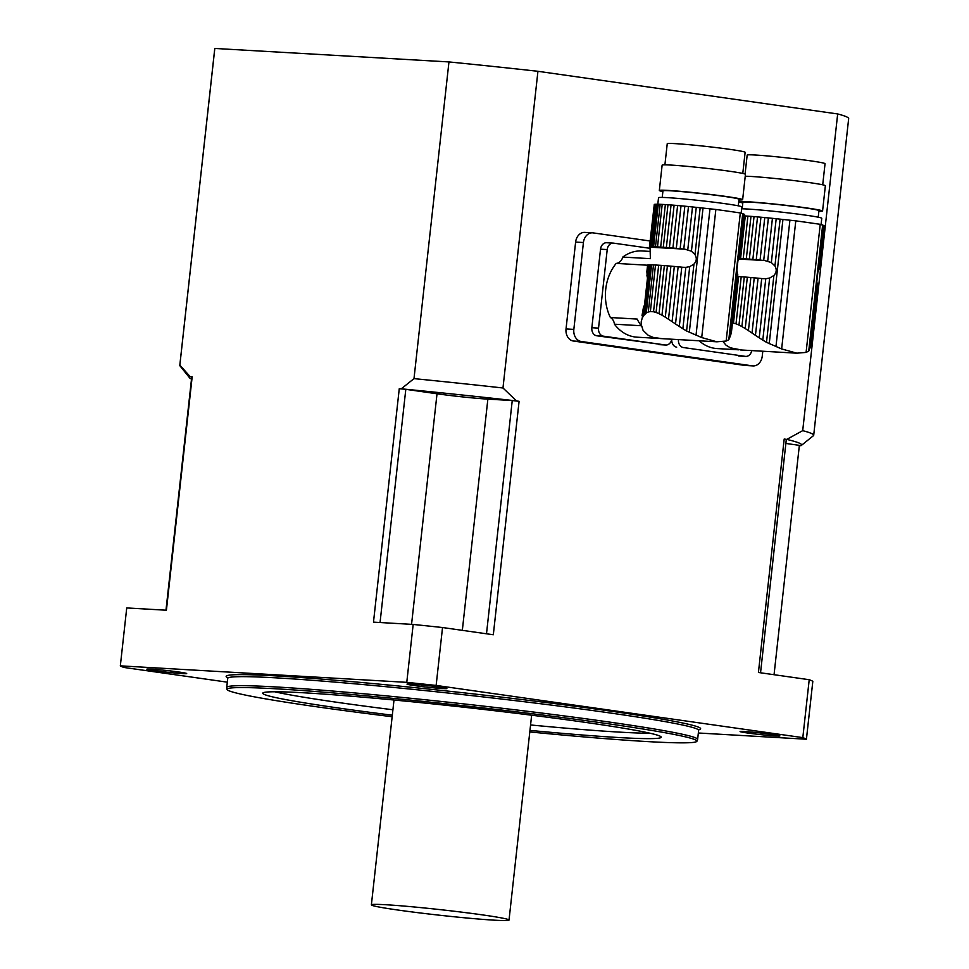 <?xml version="1.0" encoding="UTF-8"?>
<svg xmlns="http://www.w3.org/2000/svg" width="969" height="969" viewBox="0 0 969 969"><rect width="100%" height="100%" fill="white"/><g stroke="black" fill="none" stroke-linecap="round" stroke-linejoin="round"><path stroke-width="1.45" d="M647.231 268.292L647.583 265.191M646.892 276.008L648.116 264.937A45.531 1.853 -173.7 0 0 647.595 265.058L646.868 271.599L647.425 278.442M644.7 314.21L650.151 264.852L651.592 264.864L646.287 312.939L643.295 315.93L648.927 264.876L648.116 264.937M650.151 264.852A45.531 1.853 -173.7 0 0 648.927 264.876M646.287 312.939L648.285 311.994L653.481 264.925A45.531 1.853 -173.7 0 0 651.592 264.864M648.285 311.994L650.369 311.582L655.504 265.022L653.481 264.925M650.369 311.582L653.53 311.764L658.666 265.203A45.531 1.853 -173.7 0 0 655.504 265.022M653.53 311.764L656.086 312.442L661.282 265.373L658.666 265.203M656.086 312.442L659.053 313.677L664.359 265.603A45.531 1.853 -173.7 0 0 661.282 265.373M659.053 313.677L661.972 315.204L667.411 265.845L664.359 265.603M661.972 315.204L665.291 317.19L670.923 266.148A45.531 1.853 -173.7 0 0 667.411 265.845M665.291 317.19L668.489 319.261L674.315 266.451L670.923 266.148M668.489 319.261L672.086 321.66L678.143 266.814A45.531 1.853 -173.7 0 0 674.315 266.451M672.086 321.66L675.514 323.961L681.776 267.165L678.143 266.814M675.514 323.961L679.305 326.456L685.834 267.359L682.842 267.274A45.531 1.853 -173.7 0 0 681.776 267.165M683.726 267.347L682.842 267.274M656.849 204.229A45.531 1.853 -173.7 0 0 655.625 204.253L650.95 246.816A45.531 1.853 6.3 0 1 652.149 246.756L656.849 204.229L658.29 204.241L653.591 246.768A45.531 1.853 6.3 0 1 655.48 246.829L660.168 204.302L662.202 204.398L657.503 246.925A45.531 1.853 6.3 0 1 660.664 247.107L665.364 204.58L667.98 204.75L663.28 247.277A45.531 1.853 6.3 0 1 666.357 247.507L671.057 204.98L674.109 205.222L669.409 247.749A45.531 1.853 6.3 0 1 672.922 248.052L677.61 205.525L681.013 205.828L676.314 248.355A45.531 1.853 6.3 0 1 680.141 248.718L684.841 206.191L688.474 206.542L683.775 249.069A45.531 1.853 6.3 0 1 684.841 249.178L691.43 251.201L695.003 254.629C696.977 258.033 696.638 261.182 693.961 264.077L689.722 266.657L682.866 328.721L679.305 326.456M689.722 266.657L685.834 267.359M682.866 328.721L686.573 330.974L693.961 264.077M643.271 316.403L642.29 317.747L643.428 307.439L642.011 315.652M643.428 307.439L644.506 304.981M647.437 265.203L616.187 263.411A9.109 7.195 93.3 0 0 622.776 257.076A43.181 34.121 -86.7 0 1 642.047 250.959L650.441 251.443M658.763 338.435L637.081 337.188A43.181 34.121 -86.7 0 1 614.455 324.191L641.212 325.741A43.181 34.121 -86.7 0 1 637.154 319.067L610.397 317.529A43.181 34.121 -86.7 0 1 616.187 263.411M686.573 330.974L701.713 337.563L716.89 341.803L726.156 341.04L728.797 339.719L730.553 335.504L737.397 273.452L736.888 270.194L737.93 260.734L739.105 257.984L743.95 214.137A45.531 1.853 -173.7 0 0 743.102 213.895L740.304 212.95A255.065 10.356 -173.7 0 0 715.861 209.461L700.175 207.778A45.531 1.853 -173.7 0 0 696.263 207.354L692.496 206.954A45.531 1.853 -173.7 0 0 688.474 206.542M731.256 333.857L737.784 274.748L730.553 335.504M737.784 274.748L737.397 273.452M661.561 338.593L653.167 337.406L648.213 335.298L643.089 330.393L641.526 325.378M622.776 257.076L650.381 258.662L650.066 248.064M642.29 317.747L641.163 321.974L641.563 325.923M649.605 247.507L649.448 247.143A45.531 1.853 6.3 0 1 649.436 247.095L654.269 204.568M650.95 246.816L650.114 246.841A45.531 1.853 6.3 0 0 649.593 246.95L654.281 204.423A45.531 1.853 -173.7 0 1 654.814 204.314L655.613 204.302M650.114 246.841L654.814 204.314M741.164 213.071L741.842 206.918A41.909 1.708 -173.7 0 0 725.829 203.793A41.909 1.708 -173.7 0 0 682.006 198.766A41.909 1.708 -173.7 0 0 658.532 197.712L657.806 204.277M653.591 246.768L652.149 246.756M660.168 204.302A45.531 1.853 -173.7 0 0 658.29 204.241M657.503 246.925L655.48 246.829M665.364 204.58A45.531 1.853 -173.7 0 0 662.202 204.398M663.28 247.277L660.664 247.107M671.057 204.98A45.531 1.853 -173.7 0 0 667.98 204.75M669.409 247.749L666.357 247.507M677.61 205.525A45.531 1.853 -173.7 0 0 674.109 205.222M676.314 248.355L672.922 248.052M684.841 206.191A45.531 1.853 -173.7 0 0 681.013 205.828M683.775 249.069L680.141 248.718M687.784 249.699L692.496 206.954M691.43 251.201L696.263 207.354M743.938 214.222L739.928 257.015A45.531 1.853 6.3 0 1 739.953 257.064L744.64 214.537A45.531 1.853 -173.7 0 0 744.458 214.355M739.105 257.984L739.735 257.1M662.227 197.422L662.953 190.881A38.263 1.55 6.3 0 1 701.156 193.534A38.263 1.55 6.3 0 1 739.02 199.275L738.293 205.828M738.947 199.965A41.909 1.708 -173.7 0 0 742.642 199.675A41.909 1.708 -173.7 0 0 701.168 193.388A41.909 1.708 -173.7 0 0 659.332 190.481A41.909 1.708 -173.7 0 0 662.869 191.571M664.904 164.839L667.241 143.727A39.172 1.587 6.3 0 1 706.353 146.44A39.172 1.587 6.3 0 1 745.125 152.327L742.787 173.439M742.642 199.675L745.44 174.335A41.909 1.708 -173.7 0 0 703.966 168.049A41.909 1.708 -173.7 0 0 662.13 165.142L659.332 190.481M598.539 328.116A7.292 5.753 93.3 0 0 603.457 336.17L596.759 335.783A7.292 5.753 -86.7 0 1 591.853 327.728L598.539 328.116L607.212 249.578L600.526 249.19A7.292 5.753 -86.7 0 1 606.655 242.734A7.292 5.753 -86.7 0 1 607.03 242.771M591.853 327.728L600.526 249.19M606.655 242.734L613.341 243.11A7.292 5.753 93.3 0 1 613.716 243.158L650.042 248.318M596.759 335.783L665.4 344.988A7.292 5.753 93.3 0 0 665.776 345.025A7.292 5.753 93.3 0 0 671.808 339.211M603.457 336.17L665.4 344.988M614.455 324.191A9.109 7.195 93.3 0 0 610.397 317.529M613.341 243.11A7.292 5.753 93.3 0 0 607.212 249.578M659.465 344.649A7.292 5.753 -86.7 0 1 659.09 344.637A7.292 5.753 -86.7 0 1 658.702 344.601M732.673 323.016L733.46 323.137L738.596 276.577A45.531 1.853 -173.7 0 0 737.797 276.528M733.46 323.137L736.016 323.828L741.212 276.746L738.596 276.577M736.016 323.828L738.984 325.051L744.289 276.977A45.531 1.853 -173.7 0 0 741.212 276.746M738.984 325.051L741.891 326.577L747.341 277.219L744.289 276.977M741.891 326.577L745.222 328.564L750.854 277.522A45.531 1.853 -173.7 0 0 747.341 277.219M745.222 328.564L748.419 330.635L754.245 277.824L750.854 277.522M748.419 330.635L752.017 333.033L758.073 278.188A45.531 1.853 -173.7 0 0 754.245 277.824M752.017 333.033L755.445 335.335L761.707 278.539L758.073 278.188M755.445 335.335L759.236 337.83L765.764 278.733L762.773 278.648A45.531 1.853 -173.7 0 0 761.707 278.539M763.657 278.721L762.773 278.648M738.899 258.372A45.531 1.853 6.3 0 1 740.595 258.481L745.282 215.954L747.898 216.123L743.211 258.65A45.531 1.853 6.3 0 1 746.287 258.88L750.987 216.353L754.039 216.596L749.34 259.123A45.531 1.853 6.3 0 1 752.852 259.426L757.54 216.899L760.944 217.201L756.244 259.728A45.531 1.853 6.3 0 1 760.071 260.092L764.771 217.565L768.405 217.916L763.705 260.443A45.531 1.853 6.3 0 1 764.771 260.552L771.348 262.575L774.934 266.003C776.908 269.406 776.569 272.555 773.892 275.462L769.652 278.042L762.797 340.095L759.236 337.83M769.652 278.042L765.764 278.733M762.797 340.095L766.503 342.348L773.892 275.462M738.693 349.809L717.012 348.561A43.181 34.121 -86.7 0 1 699.121 340.785M766.503 342.348L781.644 348.937L796.821 353.176L806.087 352.413L808.727 351.093L810.484 346.89L817.327 284.825L816.819 281.567L817.86 272.119L819.035 269.358L823.88 225.511A45.531 1.853 -173.7 0 0 823.032 225.268L820.234 224.323A255.065 10.356 -173.7 0 0 795.791 220.847L780.106 219.151A45.531 1.853 -173.7 0 0 776.193 218.728L772.426 218.328A45.531 1.853 -173.7 0 0 768.405 217.916M811.186 345.23L817.884 286.545A45.531 1.853 -173.7 0 0 817.86 286.497L810.484 346.89M817.715 286.134L817.327 284.825M741.479 349.979L730.372 347.81L726.047 345.206L723.019 341.597M821.094 224.457L821.773 218.291A41.909 1.708 -173.7 0 0 805.76 215.166A41.909 1.708 -173.7 0 0 741.636 208.795M745.282 215.954A45.531 1.853 -173.7 0 0 744.495 215.905M743.211 258.65L740.595 258.481M750.987 216.353A45.531 1.853 -173.7 0 0 747.898 216.123M749.34 259.123L746.287 258.88M757.54 216.899A45.531 1.853 -173.7 0 0 754.039 216.596M756.244 259.728L752.852 259.426M764.771 217.565A45.531 1.853 -173.7 0 0 760.944 217.201M763.705 260.443L760.071 260.092M767.702 261.085L772.426 218.328M771.348 262.575L776.193 218.728M823.868 225.607L819.859 268.401A45.531 1.853 6.3 0 1 819.883 268.437L824.571 225.91A45.531 1.853 -173.7 0 0 824.377 225.729M819.035 269.358L819.665 268.474M742.157 208.807L742.884 202.255A38.263 1.55 6.3 0 1 781.087 204.907A38.263 1.55 6.3 0 1 818.95 210.648L818.224 217.201M818.878 211.339A41.909 1.708 -173.7 0 0 822.572 211.048A41.909 1.708 -173.7 0 0 781.099 204.762A41.909 1.708 -173.7 0 0 739.262 201.855A41.909 1.708 -173.7 0 0 742.799 202.945M745.076 174.069L747.172 155.101A39.172 1.587 6.3 0 1 786.283 157.814A39.172 1.587 6.3 0 1 825.043 163.7L822.717 184.813M822.572 211.048L825.37 185.721A41.909 1.708 -173.7 0 0 791.939 180.343A41.909 1.708 -173.7 0 0 745.234 176.225M678.457 339.598A7.292 5.753 93.3 0 0 683.387 347.544L745.331 356.362A7.292 5.753 93.3 0 0 745.706 356.398A7.292 5.753 93.3 0 0 751.738 350.584M683.387 347.544L745.331 356.362M739.395 356.023A7.292 5.753 -86.7 0 1 739.02 356.011A7.292 5.753 -86.7 0 1 738.632 355.974M676.689 347.156A7.292 5.753 -86.7 0 1 671.747 339.538M786.755 439.405L802.707 430.648A318.874 12.948 6.3 0 1 813.694 435.311A318.874 12.948 6.3 0 1 813.645 435.505L801.327 445.449A307.948 12.512 -173.7 0 0 786.755 439.405L784.187 439.042L758.424 672.486L809.212 679.717L802.816 737.627L436.135 685.434L442.53 627.524L493.318 634.756L519.093 401.311L516.525 400.936A307.948 12.512 -173.7 0 0 401.275 388.823L399.264 388.702L373.489 622.146L413.169 624.436L406.774 682.346L120.338 665.848L126.733 607.938L166.414 610.228L192.177 376.784L190.178 376.662A307.948 12.512 -173.7 0 0 189.658 377.922A307.948 12.512 -173.7 0 0 191.499 379.121M801.327 445.449A307.948 12.512 -173.7 0 1 800.915 445.704L799.34 445.607M698.334 733L806.426 739.226L812.821 681.316A346.212 14.063 6.3 0 0 809.212 679.717M585.385 232.439A10.938 8.636 93.3 0 0 584.816 232.39A10.938 8.636 93.3 0 0 575.622 242.08L566.029 328.951A10.938 8.636 93.3 0 0 573.394 341.027L744.676 365.398A10.938 8.636 93.3 0 0 745.246 365.458L753.046 365.907A10.938 8.636 93.3 0 0 762.24 356.217L762.797 351.226M802.707 430.648L837.676 113.954L537.94 71.294L502.972 387.988L516.525 400.936M401.275 388.823L413.993 378.625L448.962 61.931L214.815 48.45L179.846 365.143L190.178 376.662M120.338 665.848A346.212 14.063 -173.7 0 0 123.947 667.459L227.315 682.164M165.978 610.204L191.729 377.014A306.119 12.44 6.3 0 1 192.177 376.784M399.264 388.702A306.119 12.44 6.3 0 1 405.805 389.332L437.019 393.777A36.447 1.478 -173.7 0 0 487.867 399.131L512.25 400.536A306.119 12.44 6.3 0 1 519.093 401.311M784.187 439.042A306.119 12.44 6.3 0 1 786.295 439.538L760.544 672.789M774.049 674.715L799.364 445.352L785.859 443.439M189.658 377.922L179.992 365.882A318.874 12.948 6.3 0 1 179.798 365.337L214.755 48.644A318.874 12.948 6.3 0 1 214.815 48.45M448.962 61.931A318.874 12.948 6.3 0 1 537.94 71.294M837.676 113.954A318.874 12.948 6.3 0 1 848.662 118.63L813.694 435.311M806.426 739.226A346.212 14.063 -173.7 0 0 802.816 737.627M747.729 733.024A20.046 0.812 -173.7 0 0 768.696 735.423A20.046 0.812 -173.7 0 0 779.924 735.931A20.046 0.812 -173.7 0 0 772.257 734.441A20.046 0.812 -173.7 0 0 751.302 732.043A20.046 0.812 -173.7 0 0 740.074 731.534A20.046 0.812 -173.7 0 0 747.729 733.024M413.169 624.436A346.212 14.063 6.3 0 1 442.53 627.524M436.135 685.434A346.212 14.063 -173.7 0 0 406.774 682.346M442.639 688.559A20.046 0.812 -173.7 0 0 446.866 688.523A20.046 0.812 -173.7 0 0 439.199 687.033A20.046 0.812 -173.7 0 0 418.245 684.635A20.046 0.812 -173.7 0 0 407.016 684.126A20.046 0.812 -173.7 0 0 420.413 686.379A20.046 0.812 -173.7 0 0 442.639 688.559M179.035 672.05A20.046 0.812 -173.7 0 0 158.068 669.652A20.046 0.812 -173.7 0 0 146.84 669.143A20.046 0.812 -173.7 0 0 166.68 672.159A20.046 0.812 -173.7 0 0 186.69 673.54A20.046 0.812 -173.7 0 0 179.035 672.05M529.801 731.934A236.388 9.605 -173.7 0 0 696.929 741.249A236.388 9.605 -173.7 0 0 606.63 723.54A236.388 9.605 -173.7 0 0 358.3 695.112A236.388 9.605 -173.7 0 0 227.025 689.371A236.388 9.605 -173.7 0 0 392.154 716.733M392.324 715.207A200.438 8.14 6.3 0 1 339.332 708.145A200.438 8.14 6.3 0 1 262.756 693.21A200.438 8.14 6.3 0 1 462.879 707.116A200.438 8.14 6.3 0 1 661.209 737.203A200.438 8.14 6.3 0 1 529.97 730.396M227.025 689.371L226.734 687.505A236.884 9.617 6.3 0 1 226.734 687.409A236.884 9.617 6.3 0 1 359.438 693.368A236.884 9.617 6.3 0 1 607.127 721.748A236.884 9.617 6.3 0 1 697.632 739.395A236.884 9.617 6.3 0 1 697.607 739.492L696.929 741.249M380.054 622.534L405.805 389.332M486.499 633.787L512.25 400.536M413.993 378.625A318.874 12.948 6.3 0 1 502.972 387.988M584.816 232.39L592.616 232.839A10.938 8.636 93.3 0 1 593.185 232.899L650.114 240.99M592.616 232.839A10.938 8.636 93.3 0 0 583.423 242.529L573.842 329.399A10.938 8.636 93.3 0 0 581.206 341.476L752.477 365.858A10.938 8.636 93.3 0 0 753.046 365.907M482.574 914.906A69.247 2.81 -173.7 0 0 410.166 906.609A69.247 2.81 -173.7 0 0 371.381 904.864A69.247 2.81 -173.7 0 0 439.902 915.257A69.247 2.81 -173.7 0 0 509.028 920.053A69.247 2.81 -173.7 0 0 482.574 914.906M729.5 337.079L736.888 270.194M695.003 254.629L700.175 207.778M689.298 332.355L703.022 208.081M696.045 335.056L709.986 208.771M701.713 337.563L715.861 209.461M726.156 341.04L740.304 212.95M728.797 339.719L742.739 213.434M729.003 338.011L742.726 213.737M737.93 260.734L743.102 213.895M649.448 247.143L684.841 249.178M809.43 348.452L816.819 281.567M774.934 266.003L780.106 219.151M769.229 343.729L782.94 219.454M775.975 346.43L789.917 220.157M781.644 348.937L795.791 220.847M806.087 352.413L820.234 224.323M808.727 351.093L822.669 224.82M808.933 349.385L822.657 225.111M817.86 272.119L823.032 225.268M738.572 259.05L764.771 260.552M227.63 677.658A238.701 9.702 6.3 0 1 347.496 681.255A238.701 9.702 6.3 0 1 609.44 710.955A238.701 9.702 6.3 0 1 698.891 729.681M699.109 729.451L698.637 730.347A236.884 9.617 -173.7 0 0 608.132 712.699A236.884 9.617 -173.7 0 0 360.432 684.32A236.884 9.617 -173.7 0 0 227.727 678.361L226.734 687.409M392.917 709.768A200.438 8.14 6.3 0 1 339.937 702.719A200.438 8.14 6.3 0 1 274.602 691.769M649.969 733.218A200.438 8.14 6.3 0 1 530.564 724.969M411.559 624.339L437.019 393.777M462.334 630.347L487.867 399.131M744.676 365.398L752.477 365.858M573.394 341.027L581.206 341.476M566.029 328.951L573.842 329.399M575.622 242.08L583.423 242.529M659.09 344.637L665.776 345.025M716.89 341.803L660.361 338.556M739.262 201.855L739.468 199.977M739.02 356.011L745.706 356.398M796.821 353.188L740.292 349.93M698.637 730.347L697.632 739.395M227.727 678.361L227.461 677.379M393.995 700.018L371.381 904.864M531.642 715.207L509.028 920.053"/></g></svg>
